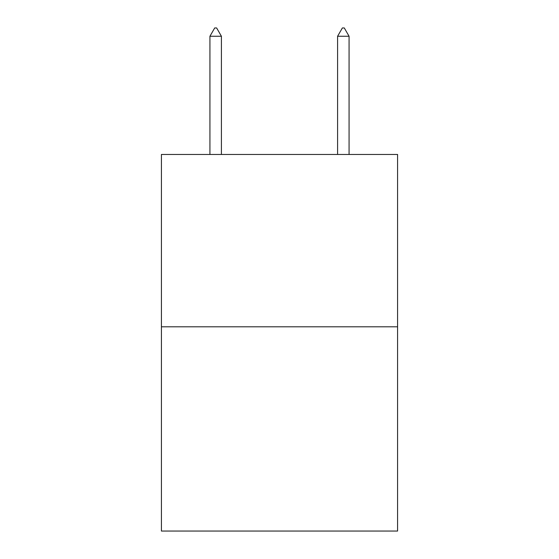 <?xml version="1.0" encoding="UTF-8"?>
<svg xmlns="http://www.w3.org/2000/svg" width="559" height="559" viewBox="0 0 559 559"><rect width="100%" height="100%" fill="white"/><g stroke="black" fill="none" stroke-linecap="round" stroke-linejoin="round"><path stroke-width="0.84" d="M397.582 326.798L397.582 154.459L161.418 154.459L161.418 531.05L397.582 531.05L397.582 326.798L161.418 326.798M221.413 36.251L216.626 27.95L214.712 27.95L209.925 36.251L221.413 36.251L221.413 154.459M209.925 36.251L209.925 154.459M342.374 27.95L344.288 27.95L349.075 36.251L337.587 36.251L342.374 27.95M349.075 154.459L349.075 36.251M337.587 154.459L337.587 36.251"/></g></svg>
